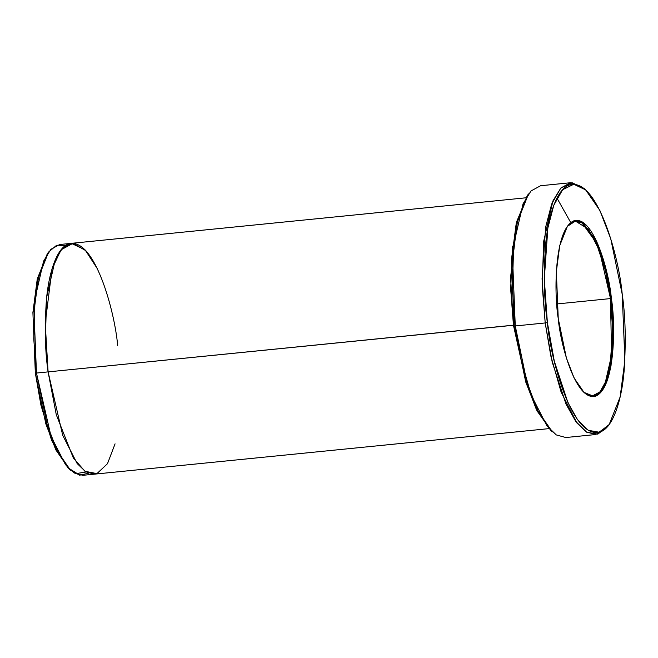 <?xml version="1.0" encoding="UTF-8"?>
<svg xmlns="http://www.w3.org/2000/svg" width="658" height="658" viewBox="0 0 658 658"><rect width="100%" height="100%" fill="white"/><g stroke="black" fill="none" stroke-linecap="round" stroke-linejoin="round"><path stroke-width="0.99" d="M610.501 298.584L612.664 329.074L610.221 364.894L606.125 380.826L599.948 391.946L592.192 396.001L583.86 392.341L592.899 395.96L599.586 392.324L605.13 383.326L611.562 355.213L610.501 298.584L556.783 303.963L610.501 298.584L599.438 250.558L588.499 229.173L575.38 221.104L567.245 226.451L574.228 221.302L581.935 222.865L596.156 242.489L605.656 271.54L610.501 298.584L611.372 298.436L610.501 298.584M558.239 318.497L566.39 357.944L574.113 378.046L584.197 392.645L592.636 396.634L600.524 392.777L606.832 381.681L611.027 365.626L613.56 329.345L611.372 298.436C615.674 323.662 615.386 387.447 595.868 396.067C576.054 402.293 560.41 344.521 558.239 318.497C553.937 293.271 554.225 229.486 573.743 220.866C593.557 214.64 609.201 272.412 611.372 298.436L606.454 271.022L596.79 241.609L582.338 221.968L574.541 220.611L567.5 226.081L559.728 245.615L556.355 271.598L558.239 318.497M547.382 322.593L544.298 279.05L547.867 227.939L553.773 205.321L562.672 189.693L573.776 184.256L585.669 189.874L599.866 210.437L610.747 238.764L622.229 294.34C619.178 257.673 597.127 176.286 569.219 185.062C556.446 189.364 547.908 217.058 545.515 245.722C543.549 275.71 544.174 301.331 547.382 322.593C550.433 359.26 572.485 440.638 600.392 431.87C613.166 427.56 621.703 399.875 624.097 371.211C626.062 341.222 625.437 315.601 622.229 294.34L624.886 360.403L620.132 397.004L609.176 424.525L599.274 432.232L588.285 430.324L577.485 419.639L567.928 402.647L554.307 361.217L547.382 322.593L545.194 322.955L547.382 322.593M585.669 189.874L584.016 188.377L571.958 182.677L560.698 188.188L551.675 204.029L545.679 226.977L542.069 278.803L545.194 322.955L542.225 285.695L543.656 241.412L552.926 200.92L560.896 187.966L570.527 182.735L584.847 189.15M527.19 195.739L516.242 223.251L511.48 259.852L514.145 325.924L515.272 325.957L512.582 258.956L517.402 221.836L528.514 193.937L527.19 195.739M86.05 471.992L77.035 473.447L67.766 467.657L51.587 440.342L40.944 405.221L35.335 373.02L32.9 312.534L37.251 279.025L47.286 253.832L37.251 279.025L32.9 312.534L35.335 373.02L36.47 373.053L33.994 311.637L38.419 277.618L48.602 252.039L56.687 245.237L65.66 245.459M517.081 223.268L510.567 277.38L513.454 325.258L48.1 371.885L45.221 323.44L52.023 268.916L61.005 249.859L72.989 243.304L85.902 250.723L97.548 268.982L85.079 249.859L71.327 243.353L62.502 248.148L55.19 260.017L46.693 297.136L45.386 337.727L48.1 371.885L45.386 337.727L46.693 297.136L55.19 260.025L62.502 248.148L71.327 243.353L59.697 244.513L50.863 249.316L43.56 261.185L35.063 298.304L33.747 338.895L36.47 373.053L514.038 325.118L513.454 325.258L526.375 383.918L513.454 325.258L510.674 289.043L512.566 246.1M570.527 182.735L540.613 185.729L530.981 190.968L523.011 203.922L513.742 244.406L512.311 288.689L515.272 325.957L545.194 322.955L515.272 325.957L520.881 358.881L531.195 395.121L546.946 425.907L556.306 434.93L565.839 437.529L595.761 434.527L586.22 431.936L576.86 422.913L561.118 392.119L550.795 355.888L545.194 322.955L552.218 362.13L566.028 404.144L575.717 421.367L586.673 432.207L597.818 434.148L607.86 426.326L609.176 424.525M551.527 431.105L537.018 410.855L525.865 382.298L514.145 325.924L511.529 258.972L516.522 222.059L527.856 194.867M556.964 198.091L570.206 221.623M115.068 443.837L107.476 463.709L96.94 473.62L84.931 471.268L73.334 457.96L56.275 414.704L48.1 371.885L62.699 435.283L77.134 463.512L85.713 471.778L94.456 474.163L85.713 471.778L77.134 463.512L62.699 435.283L48.1 371.885C45.114 352.12 44.538 328.301 46.364 300.435C48.593 273.786 56.53 248.041 68.399 244.044C94.349 235.885 114.837 311.538 117.683 345.623M48.1 371.885L36.47 373.053L51.061 436.451L65.504 464.671L74.074 472.946L82.818 475.323L548.904 428.629M608.518 425.397L595.761 434.527M36.47 373.053L35.335 373.02L45.846 423.9L55.807 449.825L68.802 468.652L70.455 470.157L57.262 451.043L47.146 424.714L36.47 373.053M88.485 473.217L79.634 475.199L70.455 470.157M515.272 325.957L514.145 325.924L525.627 381.5L536.509 409.819L550.705 430.381L552.35 431.887L537.956 411.036L526.926 382.314L515.272 325.957M47.286 253.84L48.602 252.039M71.327 243.345L525.783 197.811"/></g></svg>
